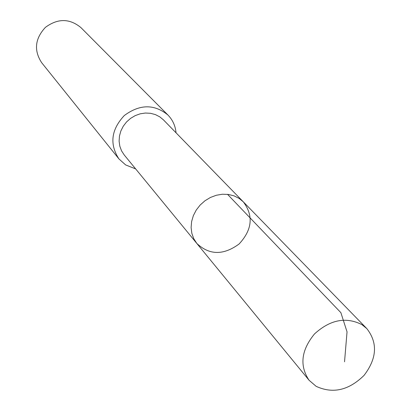 <?xml version="1.0" encoding="UTF-8"?>
<svg xmlns="http://www.w3.org/2000/svg" width="411" height="411" viewBox="0 0 411 411"><rect width="100%" height="100%" fill="white"/><g stroke="black" fill="none" stroke-linecap="round" stroke-linejoin="round"><path stroke-width="0.62" d="M196.812 243.435L124.235 154.983L121.553 150.852L119.817 146.188L119.108 141.179L119.462 136.036L120.86 130.981L123.254 126.218L126.537 121.954L130.58 118.373L135.198 115.619L140.213 113.816L145.396 113.035L150.539 113.302L155.42 114.607L159.843 116.888L163.465 119.894L243.312 201.842L239.156 198.426L234.054 195.862L228.388 194.444L222.392 194.233L216.325 195.256L210.432 197.46L204.976 200.758L200.183 205.012L196.253 210.036L193.36 215.626L191.624 221.539L191.11 227.519L191.834 233.325L193.761 238.704L196.812 243.435C209.394 255.267 223.497 255.437 239.13 243.954C252.277 229.698 253.669 215.657 243.312 201.842L239.156 198.426L234.054 195.862L228.388 194.444L222.392 194.233L216.325 195.256L210.432 197.46L204.976 200.758L200.183 205.012L196.253 210.036L193.36 215.626L191.624 221.539L191.11 227.519L191.834 233.325L193.761 238.704L196.812 243.435L309.072 380.257C299.357 365.687 301.165 350.244 314.497 333.938C330.172 319.666 345.98 316.568 361.932 324.639L366.823 328.605C377.889 342.815 376.969 358.402 364.069 375.371C348.764 390.399 332.776 394.046 316.1 386.304L309.072 380.257M135.671 168.921L125.627 164.919L118.907 158.893C109.372 144.107 111.165 129.66 124.276 115.558C139.75 104.091 154.305 103.916 167.94 115.029C172.697 119.925 175.399 125.848 176.047 132.804M118.907 158.893L41.675 62.703C33.712 50.45 34.956 38.675 45.4 27.373C57.787 18.248 69.629 18.325 80.921 27.599L167.94 115.029M227.53 194.336L340.883 312.668L347.038 331.847L344.536 361.803M243.312 201.842L366.823 328.605"/></g></svg>
